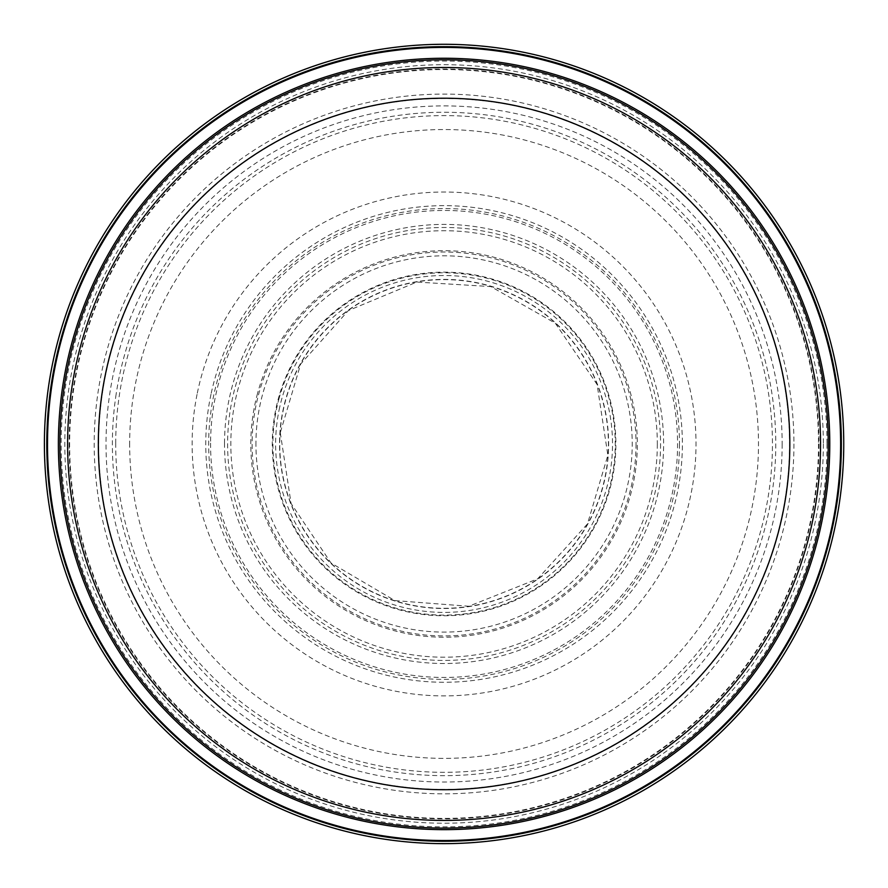 <?xml version="1.0" encoding="UTF-8"?>
<svg xmlns="http://www.w3.org/2000/svg" width="888" height="888" viewBox="0 0 888 888"><rect width="100%" height="100%" fill="white"/><g stroke="black" fill="none" stroke-linecap="round" stroke-linejoin="round"><path stroke-width="0.67" stroke-dasharray="4.44 3.33" d="M782.139 443.956A338.062 338.062 0 0 1 275.047 736.729A338.062 338.062 0 0 1 275.047 151.193A338.062 338.062 0 0 1 782.139 443.956M829.769 443.956A385.692 385.692 0 0 1 251.226 777.977A385.692 385.692 0 0 1 251.226 109.934A385.692 385.692 0 0 1 829.769 443.956M820.545 443.956A376.479 376.479 0 0 1 255.844 769.996A376.479 376.479 0 0 1 255.844 117.926A376.479 376.479 0 0 1 820.545 443.956A376.479 376.479 0 0 1 255.844 769.996A376.479 376.479 0 0 1 255.844 117.926A376.479 376.479 0 0 1 820.545 443.956A376.479 376.479 0 0 1 255.844 769.996A376.479 376.479 0 0 1 255.844 117.926A376.479 376.479 0 0 1 820.545 443.956M828.238 443.956A384.16 384.16 0 0 1 252.003 776.645A384.16 384.16 0 0 1 252.003 111.266A384.16 384.16 0 0 1 828.238 443.956M98.646 438.938A345.465 345.465 0 0 0 602.231 751.104A345.465 345.465 0 0 0 644.744 162.748A345.465 345.465 0 0 0 98.646 438.938M224.52 443.001A219.558 219.558 0 0 0 553.579 634.254A219.558 219.558 0 0 0 554.401 254.135A219.558 219.558 0 0 0 224.52 443.001M279.864 437.573A164.336 164.336 0 0 0 524.386 587.334A164.336 164.336 0 0 0 529.903 303.818A164.336 164.336 0 0 0 279.864 437.573M636.03 443.956A191.952 191.952 0 0 1 348.096 610.2A191.952 191.952 0 0 1 348.096 277.722A191.952 191.952 0 0 1 636.03 443.956M657.32 443.956A213.253 213.253 0 0 1 337.451 628.637A213.253 213.253 0 0 1 337.451 259.285A213.253 213.253 0 0 1 657.32 443.956M660.561 443.956A216.483 216.483 0 0 1 335.842 631.435A216.483 216.483 0 0 1 335.842 256.488A216.483 216.483 0 0 1 660.561 443.956M679.486 443.956A235.42 235.42 0 0 1 326.373 647.84A235.42 235.42 0 0 1 326.373 240.082A235.42 235.42 0 0 1 679.486 443.956M793.939 443.956A349.861 349.861 0 0 1 269.142 746.952A349.861 349.861 0 0 1 269.142 140.97A349.861 349.861 0 0 1 793.939 443.956M818.503 443.956A374.425 374.425 0 0 1 256.865 768.22A374.425 374.425 0 0 1 256.865 119.691A374.425 374.425 0 0 1 818.503 443.956M826.994 443.956A382.917 382.917 0 0 1 252.625 775.568A382.917 382.917 0 0 1 252.625 112.343A382.917 382.917 0 0 1 826.994 443.956M823.331 443.956A379.254 379.254 0 0 1 254.445 772.405A379.254 379.254 0 0 1 254.445 115.518A379.254 379.254 0 0 1 823.331 443.956M67.61 443.956A376.457 376.457 0 0 0 630.491 771.028A376.457 376.457 0 0 0 635.93 120.058A376.457 376.457 0 0 0 67.61 443.956M44.555 443.956A399.522 399.522 0 0 0 643.589 790.098A399.522 399.522 0 0 0 644.333 98.246A399.522 399.522 0 0 0 44.555 443.956M69.153 443.956A374.925 374.925 0 0 0 631.535 768.653A374.925 374.925 0 0 0 631.535 119.27A374.925 374.925 0 0 0 69.153 443.956M115.718 443.034A328.36 328.36 0 0 0 607.991 728.482A328.36 328.36 0 0 0 608.791 159.896A328.36 328.36 0 0 0 115.718 443.034M129.659 442.901A314.419 314.419 0 0 0 600.976 716.427A314.419 314.419 0 0 0 601.886 172.017A314.419 314.419 0 0 0 129.659 442.901M210.578 443.134A233.5 233.5 0 0 0 560.583 646.309A233.5 233.5 0 0 0 561.305 242.013A233.5 233.5 0 0 0 210.578 443.134M255.944 442.046A188.145 188.145 0 0 0 537.595 607.214A188.145 188.145 0 0 0 539.249 281.663A188.145 188.145 0 0 0 255.944 442.046M279.62 438.395A164.546 164.546 0 0 0 524.741 587.379A164.546 164.546 0 0 0 529.548 303.341A164.546 164.546 0 0 0 279.62 438.395M279.687 407.248A168.431 168.431 0 0 0 517.393 595.604A168.431 168.431 0 0 0 548.684 311.943A168.431 168.431 0 0 0 279.687 407.248M279.198 397.991A171.173 171.173 0 0 0 515.895 599.333A171.173 171.173 0 0 0 554.989 313.586A171.173 171.173 0 0 0 279.198 397.991M279.198 395.693A171.795 171.795 0 0 0 515.484 600.21A171.795 171.795 0 0 0 556.51 314.063A171.795 171.795 0 0 0 279.198 395.693M257.564 393.329A193.262 193.262 0 0 0 525.563 619.202A193.262 193.262 0 0 0 568.62 296.181A193.262 193.262 0 0 0 257.564 393.329M211 394.261A238.317 238.317 0 0 0 548.495 658.175A238.317 238.317 0 0 0 590.875 256.232A238.317 238.317 0 0 0 211 394.261M197.058 394.383A251.948 251.948 0 0 0 555.377 669.985A251.948 251.948 0 0 0 597.68 244.256A251.948 251.948 0 0 0 197.058 394.383M116.139 394.161A331.69 331.69 0 0 0 595.293 739.182A331.69 331.69 0 0 0 637.906 174.792A331.69 331.69 0 0 0 116.139 394.161M280.286 432.667L291.075 503.474L330.969 562.959L394.86 600.588L468.786 606.26L537.662 578.843L587.468 523.92L607.858 455.255L597.08 384.449L555.3 323.199L490.831 286.58L416.827 282.062L348.374 310.556L300.688 364.002L280.286 432.667"/><path stroke-width="1.33" d="M829.769 443.956A385.692 385.692 0 0 1 251.226 777.977A385.692 385.692 0 0 1 251.226 109.934A385.692 385.692 0 0 1 829.769 443.956A385.692 385.692 0 0 1 251.226 777.977A385.692 385.692 0 0 1 251.226 109.934A385.692 385.692 0 0 1 829.769 443.956M828.238 443.956A384.16 384.16 0 0 1 252.003 776.645A384.16 384.16 0 0 1 252.003 111.266A384.16 384.16 0 0 1 828.238 443.956M820.545 443.956A376.479 376.479 0 0 1 255.844 769.996A376.479 376.479 0 0 1 255.844 117.926A376.479 376.479 0 0 1 820.545 443.956A376.479 376.479 0 0 1 255.844 769.996A376.479 376.479 0 0 1 255.844 117.926A376.479 376.479 0 0 1 820.545 443.956M44.4 443.956A399.678 399.678 0 0 0 635.098 795.038A399.678 399.678 0 0 0 661.16 108.38A399.678 399.678 0 0 0 44.4 443.956M789.821 443.956A345.743 345.743 0 0 1 271.206 743.378A345.743 345.743 0 0 1 271.206 144.544A345.743 345.743 0 0 1 789.821 443.956M46.787 443.956A397.291 397.291 0 0 0 640.048 789.554A397.291 397.291 0 0 0 648.04 103.019A397.291 397.291 0 0 0 46.787 443.956M47.497 443.956A396.581 396.581 0 0 0 641.702 787.789A396.581 396.581 0 0 0 643.689 101.276A396.581 396.581 0 0 0 47.508 441.658A396.581 396.581 0 0 0 47.497 443.956A396.559 396.559 0 0 0 641.68 787.778A396.559 396.559 0 0 0 643.711 101.321A396.559 396.559 0 0 0 47.519 441.602A396.559 396.559 0 0 0 47.519 443.956"/></g></svg>

